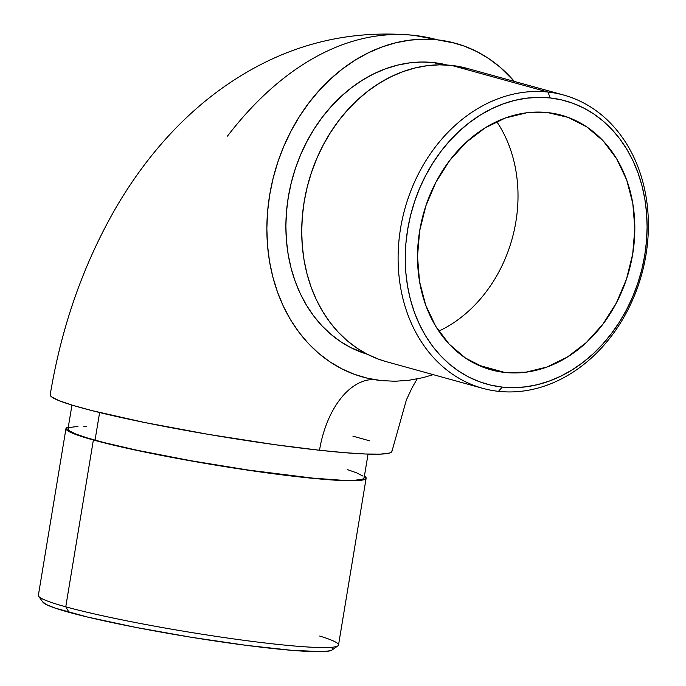 <?xml version="1.0" encoding="UTF-8"?>
<svg xmlns="http://www.w3.org/2000/svg" width="686" height="686" viewBox="0 0 686 686"><rect width="100%" height="100%" fill="white"/><g stroke="black" fill="none" stroke-linecap="round" stroke-linejoin="round"><path stroke-width="1.03" d="M373.767 379.53A84.284 49.272 -83.8 0 0 319.513 450.248A173.189 13.283 9.4 0 0 391.886 451.534M227.478 136.094A430.662 251.779 96.2 0 1 411.943 35.14A430.662 251.779 96.2 0 1 437.548 39.857A173.189 139.875 -74.6 0 1 456.584 43.604A173.189 139.875 -74.6 0 1 514.32 81.411L500.06 67.151L488.852 58.653L476.873 51.613L464.25 46.108L451.096 42.172L437.548 39.857A430.662 251.779 -83.8 0 0 411.943 35.14M65.985 428.527L38.365 595.345A152.121 11.671 9.4 0 0 65.762 606.818A152.121 11.671 -170.6 0 1 38.665 596.306L42.892 602.171A146.976 11.276 9.4 0 0 69.063 612.324L65.762 606.818L93.373 440A152.121 11.671 -170.6 0 1 65.985 428.527A152.121 11.671 -170.6 0 1 68.326 426.975L66.379 427.875L66.019 428.973L69.629 431.871L78.864 435.593L93.373 440L65.762 606.818A152.121 11.671 9.4 0 0 232.88 638.803A152.121 11.671 9.4 0 0 338.515 645.037L366.135 478.219A152.121 11.671 -170.6 0 1 260.5 471.985A152.121 11.671 -170.6 0 1 93.373 440L123.754 447.512L176.07 458.188L234.475 468.144L276.921 474.198L324.787 479.42L350.143 480.749L363.949 479.728L365.741 478.871L366.101 477.765L364.42 475.99A152.121 11.671 -170.6 0 1 366.135 478.219M467.518 68.48L451.637 65.427L548.028 92.07A152.121 122.863 -74.6 0 1 563.781 95.08A152.121 122.863 -74.6 0 1 644.06 264.805A152.121 122.863 -74.6 0 1 498.482 391.337L502.238 387.084A146.976 118.712 -74.6 0 1 407.638 229.587A146.976 118.712 -74.6 0 1 550.112 97.935L548.028 92.07A152.121 122.863 105.4 0 0 400.573 228.327A152.121 122.863 105.4 0 0 498.482 391.337A152.121 122.863 -74.6 0 1 482.73 388.327A152.121 122.863 -74.6 0 1 402.442 218.602A152.121 122.863 -74.6 0 1 548.028 92.07L451.637 65.427A152.121 122.863 105.4 0 0 306.059 191.96A152.121 122.863 105.4 0 0 386.347 361.685L482.73 388.327M547.685 112.59A132.072 106.673 -74.6 0 1 561.362 115.205A132.072 106.673 -74.6 0 1 631.069 262.567A132.072 106.673 -74.6 0 1 504.664 372.429L477.91 365.029L504.664 372.429A132.072 106.673 -74.6 0 1 490.987 369.814A132.072 106.673 -74.6 0 1 421.281 222.453A132.072 106.673 -74.6 0 1 547.685 112.59L568.051 117.357L586.813 126.927L603.234 140.939L616.705 158.852L626.695 179.989L632.818 203.519L634.842 228.549L632.698 254.12L626.455 279.245L616.354 302.955L602.797 324.341L586.29 342.588L567.468 356.986L547.068 366.984L525.862 372.198L504.664 372.429L484.299 367.67L465.537 358.092L449.116 344.08L435.644 326.167L425.654 305.03L419.532 281.5L417.508 256.47L419.652 230.899L425.895 205.774L435.996 182.064L449.553 160.678L466.06 142.431L484.882 128.033L505.282 118.035L526.488 112.821L547.685 112.59M438.808 331.124A132.072 106.673 105.4 0 0 496.715 121.602A132.072 106.673 -74.6 0 1 438.808 331.124M433.775 62.606A150.062 121.199 105.4 0 0 290.444 186.189A150.062 121.199 105.4 0 0 367.396 354.293L350.829 347.648L340.453 341.542L330.738 334.185L321.785 325.627L313.674 315.954L306.488 305.27L300.288 293.668L295.134 281.26L291.087 268.166L288.18 254.523L286.431 240.443L285.873 226.08L286.499 211.562L288.317 197.028L291.293 182.622L295.409 168.482L300.622 154.744L306.882 141.539L314.128 129.002L322.291 117.237L331.287 106.381L341.045 96.512L351.455 87.748L362.422 80.159L373.844 73.822L385.601 68.797L397.597 65.136L409.696 62.872L421.796 62.023L433.775 62.606L441.853 64.844L433.775 62.606L447.332 65.05A150.062 121.199 105.4 0 0 433.775 62.606M71.953 405.074L68.017 428.861A150.062 11.516 9.4 0 0 95.037 440.18L99.616 412.526L95.037 440.18A150.062 11.516 9.4 0 0 259.9 471.728A150.062 11.516 9.4 0 0 364.112 477.876L368.048 454.089M433.269 374.65L422.902 377.66L408.933 380.276L394.965 381.253L381.142 380.576L367.585 378.269L354.43 374.333L341.808 368.819L329.837 361.788L318.63 353.281L308.288 343.412L298.933 332.247L290.632 319.916L283.481 306.522L277.538 292.202L272.865 277.101L269.504 261.349L267.489 245.099L266.845 228.524L267.574 211.768L269.667 194.996L273.097 178.369L277.847 162.05L283.867 146.195L291.087 130.957L299.448 116.483L308.872 102.909L319.264 90.372L330.515 78.993L342.528 68.874L355.194 60.111L368.373 52.796L381.948 47L395.788 42.772L409.756 40.165L423.716 39.188L437.548 39.857A173.189 139.875 -74.6 0 0 271.956 183.231A173.189 139.875 -74.6 0 0 362.105 376.837A173.189 139.875 -74.6 0 0 381.142 380.576M391.903 450.805L391.5 452.065L389.451 453.043L380.524 454.123L365.475 454.003L344.869 452.691L319.513 450.248L274.726 444.657L208.561 434.41L144.3 422.439L91.727 410.554L72.424 405.22L58.842 400.573L51.493 396.791L50.258 395.265L50.661 394.013M352.904 436.159L369.737 440.858M50.275 394.553A173.189 13.283 9.4 0 0 140.253 421.607A173.189 13.283 9.4 0 0 319.513 450.248A84.284 49.272 96.2 0 1 371.701 379.581M86.65 426.409L83.795 426.366M77.904 426.443L70.178 427.378L68.403 428.218L68.043 429.307L69.123 430.628L75.486 433.904L87.259 437.934L103.972 442.556L136.883 450.205L190.785 460.709L248.538 470.099L312.799 478.125L341.174 480.2L354.216 480.303L361.951 479.368L363.726 478.528L364.077 477.439M363.005 476.118L356.634 472.843L347.253 469.55M331.527 647.524L332.581 648.819M332.23 649.882L330.498 650.714L322.917 651.623L292.665 650.414L246.411 645.372L191.205 637.268L135.451 627.33L87.645 617.074L55.052 608.07L46.125 604.477L42.635 601.673M563.781 95.08L467.389 68.446A152.121 122.863 105.4 0 0 451.637 65.427L439.494 64.836L427.232 65.693L414.961 67.991L402.802 71.704L390.883 76.798L379.307 83.22L368.185 90.912L357.629 99.796L347.742 109.803L338.618 120.813L330.343 132.732L323.003 145.449L316.658 158.826L311.375 172.752L307.199 187.089L304.181 201.693L302.346 216.416L301.703 231.139L302.277 245.699L304.044 259.968L306.994 273.808L311.092 287.074L316.315 299.653L322.6 311.41L329.889 322.249L338.112 332.05L347.185 340.719L357.029 348.188L367.55 354.37L378.638 359.215L386.467 361.719M502.238 387.084L513.977 387.659L525.828 386.827L537.678 384.614L549.426 381.03L560.942 376.108L572.133 369.9L582.877 362.465L593.073 353.882L602.625 344.218L611.44 333.576L619.432 322.06L626.532 309.772L632.663 296.841L637.766 283.387L641.796 269.538L644.711 255.432L646.486 241.198L647.104 226.98L646.555 212.909L644.849 199.12L642.002 185.752L638.031 172.932L632.989 160.781L626.918 149.419L619.878 138.949L611.929 129.474L603.165 121.096L593.647 113.885L583.486 107.908L572.776 103.234L561.611 99.899L550.112 97.935L538.373 97.361L526.522 98.192L514.672 100.405L502.924 103.989L491.408 108.911L480.217 115.119L469.473 122.554L459.277 131.137L449.724 140.802L440.909 151.443L432.917 162.959L425.817 175.247L419.686 188.178L414.584 201.633L410.554 215.481L407.638 229.587L405.863 243.822L405.246 258.039L405.795 272.11L407.501 285.899L410.348 299.268L414.318 312.087L419.36 324.238L425.431 335.608L432.472 346.07L440.421 355.545L449.184 363.923L458.702 371.135L468.864 377.111L479.574 381.785L490.739 385.129L502.238 387.084L498.482 391.337A152.121 122.863 105.4 0 0 645.938 255.081A152.121 122.863 105.4 0 0 548.028 92.07L550.112 97.935A146.976 118.712 -74.6 0 1 644.711 255.432A146.976 118.712 -74.6 0 1 502.238 387.084M319.693 636.051A152.121 11.671 -170.6 0 1 337.924 645.852A152.121 11.671 -170.6 0 1 227.332 638.014A152.121 11.671 -170.6 0 1 65.762 606.818L69.063 612.324A146.976 11.276 9.4 0 0 225.18 642.465A146.976 11.276 9.4 0 0 332.041 650.036L337.924 645.852M391.946 451.328L406.412 399.844L412.175 387.573L417.148 378.938M50.215 394.75C61.56 326.159 83.641 263.51 116.457 206.829C128.153 186.866 141.187 168.181 155.559 150.774C168.73 134.816 183.025 120.161 198.443 106.827C212.969 94.265 228.447 83.109 244.876 73.359C297.029 42.378 353.427 29.712 414.087 35.363L455.478 43.287"/></g></svg>
